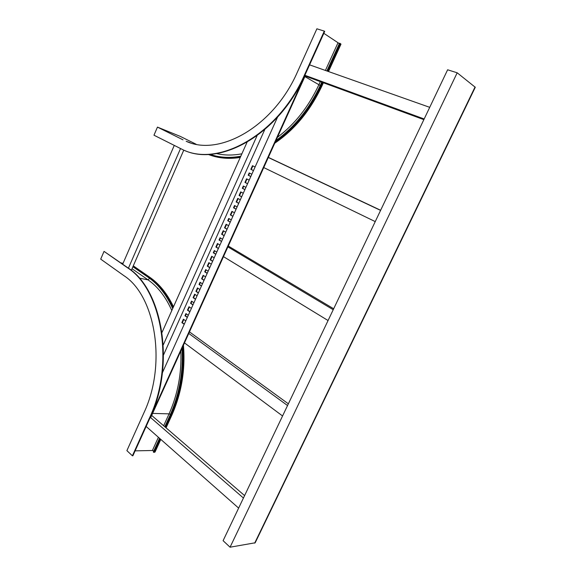 <?xml version="1.0" encoding="UTF-8"?>
<svg xmlns="http://www.w3.org/2000/svg" width="576" height="576" viewBox="0 0 576 576"><rect width="100%" height="100%" fill="white"/><g stroke="black" fill="none" stroke-linecap="round" stroke-linejoin="round"><path stroke-width="0.86" d="M120.758 262.843L123.055 263.34M101.074 258.271L100.706 259.128L123.883 275.638C155.239 295.661 167.069 363.845 143.928 412.812L126.893 450.641L132.394 455.789L149.587 417.73C175.097 363.946 161.755 289.094 127.346 267.674L104.04 251.381L101.074 258.271M104.04 251.381L127.822 267.775C162.23 289.181 175.579 363.989 150.084 417.737L132.89 455.774L132.394 455.789M135.115 450.857L152.395 450.497L153.785 450.943M160.805 439.402L155.045 452.03L153.72 452.347L153.317 451.98L159.552 438.293M153.72 452.347L159.962 438.653M165.218 427.111L170.467 415.606C179.993 394.106 183.989 371.369 182.455 347.386M164.808 426.751L170.05 415.253C179.388 394.193 183.377 371.894 182.016 348.358M172.987 307.901C166.745 294.149 158.63 283.817 148.658 276.89L133.15 266.162M172.692 308.57C166.478 294.768 158.386 284.4 148.406 277.466L132.905 266.724M328.5 71.539L340.978 44.165L340.063 43.387L339.523 43.214L326.88 70.97M323.834 33.322L339.336 43.618M180.36 136.426L157.457 127.109L153.972 135.209L183.794 150.178C219.506 166.687 278.446 134.287 304.51 74.909L324.295 31.118L316.886 28.8L297.31 72.274C273.478 126.828 219.132 156.845 186.185 141.278L190.246 142.747M324.295 31.118L324.698 31.399L304.927 75.154C278.957 134.302 220.291 166.702 184.558 150.48M240.314 157.306C228.578 159.235 217.858 158.256 208.145 154.375C217.937 158.141 228.715 158.983 240.494 156.91M275.501 141.574C294.53 128.052 309.658 109.346 320.897 85.45L322.301 82.361M209.844 154.296C219.283 157.608 229.601 158.242 240.804 156.204M275.976 140.522C294.574 127.094 309.37 108.67 320.371 85.255L321.775 82.174M327.406 71.158L340.063 43.387M157.457 127.109L183.01 139.831M247.025 142.294L162.043 332.381M163.303 344.837L257.04 135.742M264.722 129.665L163.555 354.874M202.45 283.846L200.03 282.254L199.037 284.458L201.456 286.056M205.589 276.883L203.148 275.306L201.586 278.784L204.019 280.368M208.159 271.174L205.711 269.611L204.718 271.829L207.158 273.398M211.313 264.182L208.85 262.634L207.281 266.126L209.736 267.682M199.894 289.526L197.474 287.921L195.919 291.377L198.331 292.997M185.767 320.882L183.406 319.198L181.865 322.618L184.226 324.31M188.294 315.266L185.926 313.596L184.946 315.778L187.315 317.455M191.398 308.383L189.014 306.727L187.466 310.162L189.85 311.825M193.939 302.738L191.549 301.104L190.562 303.293L192.953 304.934M197.057 295.826L194.652 294.206L193.097 297.655L195.494 299.29M214.186 257.803L211.709 256.277L210.139 259.776L212.602 261.31M228.643 225.713L226.116 224.266L224.525 227.808L227.045 229.262M243.274 193.234L240.689 191.88L239.076 195.458L241.654 196.826M225.734 232.157L223.222 230.702L221.63 234.23L224.143 235.699M240.329 199.764L237.758 198.389L236.153 201.96L238.716 203.342M255.103 166.975L252.468 165.694L250.841 169.308L253.469 170.604M222.552 239.234L220.046 237.758L219.038 240.005L221.537 241.481M237.103 206.921L234.547 205.531L233.525 207.799L236.081 209.196M251.834 174.226L249.214 172.922L248.184 175.212L250.798 176.522M219.946 245.009L217.454 243.518L215.87 247.032L218.362 248.537M234.475 212.767L231.919 211.356L230.321 214.913L232.87 216.331M249.17 180.137L246.564 178.819L244.944 182.419L247.543 183.744M216.77 252.058L214.294 250.546L213.286 252.778L215.762 254.29M231.264 219.895L228.722 218.47L227.707 220.723L230.242 222.156M245.923 187.351L243.324 186.012L242.302 188.294L244.894 189.641M162.432 372.686L277.524 117.202M304.985 75.19L150.156 417.737L150.646 417.751L305.402 75.434L304.51 74.909M201.528 285.898L199.498 284.558L200.419 282.506M204.091 280.21L202.046 278.885L203.544 275.558M207.223 273.247L205.171 271.937L206.107 269.863M209.801 267.538L207.734 266.234L209.246 262.886M198.403 292.831L196.38 291.47L197.863 288.18M184.313 324.108L182.333 322.69L183.78 319.471M187.402 317.261L185.414 315.85L186.307 313.862M189.929 311.638L187.934 310.248L189.396 306.994M193.032 304.754L191.023 303.379L191.93 301.363M195.574 299.117L193.558 297.742L195.034 294.466M212.666 261.18L210.593 259.891L212.105 256.522M227.088 229.162L224.971 227.945L226.519 224.503M241.682 196.762L239.515 195.617L241.099 192.096M224.186 235.591L222.084 234.36L223.625 230.933M238.752 203.278L236.592 202.111L238.169 198.612M253.483 170.568L251.28 169.481L252.893 165.902M221.587 241.373L219.485 240.127L220.45 237.996M236.117 209.117L233.971 207.943L234.958 205.754M250.819 176.486L248.623 175.385L249.638 173.131M218.412 248.414L216.324 247.154L217.85 243.763M232.906 216.245L230.767 215.057L232.33 211.586M247.565 183.701L245.383 182.585L246.982 179.028M215.82 254.167L213.739 252.893L214.69 250.79M230.285 222.07L228.154 220.867L229.133 218.693M244.915 189.583L242.741 188.453L243.742 186.228M193.097 297.655L193.558 297.742M190.562 303.293L191.023 303.379M187.466 310.162L187.934 310.248M184.946 315.778L185.414 315.85M181.865 322.618L182.333 322.69M195.919 291.377L196.38 291.47M210.139 259.776L210.593 259.891M224.525 227.808L224.971 227.945M239.076 195.458L239.515 195.617M207.281 266.126L207.734 266.234M221.63 234.23L222.084 234.36M236.153 201.96L236.592 202.111M250.841 169.308L251.28 169.481M204.718 271.829L205.171 271.937M219.038 240.005L219.485 240.127M233.525 207.799L233.971 207.943M248.184 175.212L248.623 175.385M201.586 278.784L202.046 278.885M215.87 247.032L216.324 247.154M230.321 214.913L230.767 215.057M244.944 182.419L245.383 182.585M199.037 284.458L199.498 284.558M213.286 252.778L213.739 252.893M227.707 220.723L228.154 220.867M242.302 188.294L242.741 188.453M244.598 495.598L151.69 415.44M243.439 498.024L150.689 417.643M238.637 508.104L146.138 426.456M184.486 342.893L282.564 415.973M188.762 333.439L287.539 405.533M189.468 331.884L288.36 403.812M223.481 256.637L328.068 320.537M227.894 246.881L333.223 309.722M228.283 246.024L333.677 308.765M263.75 167.573L375.242 221.602M268.301 157.493L380.585 210.391M268.351 157.385L380.65 210.262M131.299 270.403L183.758 150.163M128.412 268.2L180.461 148.709M122.688 264.19L174.218 145.534M305.122 76.054L423.857 119.642M305.388 75.463L424.174 118.98M309.578 64.85L429.718 107.338M457.186 72.792L475.272 87.278L255.175 542.794L230.062 547.2L223.099 540.684L447.624 69.79L457.186 72.792L230.062 547.2M127.346 267.674L127.822 267.775M149.587 417.73L150.084 417.737M139.226 278.1L148.068 279.886L149.594 278.309M171.814 310.536C165.773 296.942 157.86 286.726 148.068 279.886L132.034 268.718M152.611 413.402L169.07 413.863L170.46 414.331M163.656 425.758L169.07 413.863C177.84 394.128 181.757 373.169 180.828 350.993M152.395 450.497L158.407 437.285M173.484 306.792C167.306 293.782 159.365 283.91 149.659 277.171L148.658 276.89M173.297 307.21C167.083 293.861 159.098 283.802 149.328 277.027L133.258 265.918M183.449 345.19C185.465 369.785 181.562 393.178 171.756 415.375L170.467 415.606M165.722 427.543L171.158 415.62C180.864 393.682 184.824 370.519 183.031 346.118M154.426 452.333L160.459 439.092M304.877 76.601L320.256 85.5M277.416 137.34C294.761 124.301 308.57 106.79 318.859 84.823L320.314 81.634M325.404 70.445L337.939 42.912M216.504 153.562C224.431 155.441 232.891 155.513 241.884 153.792M274.774 143.186C294.566 129.73 310.262 110.7 321.862 86.105L320.897 85.45M275.04 142.596C294.523 129.089 310.003 110.16 321.48 85.795L322.942 82.598M328.046 71.381L340.632 43.776M180.23 136.361L196.078 144.216L180.295 136.39M475.07 86.954L254.678 543.146M149.659 277.171L133.286 265.846M166.068 427.846L171.727 415.44M321.869 86.083L323.381 82.757M208.735 154.613C218.333 158.306 228.838 159.25 240.25 157.45M186.962 141.588L186.185 141.278"/></g></svg>
